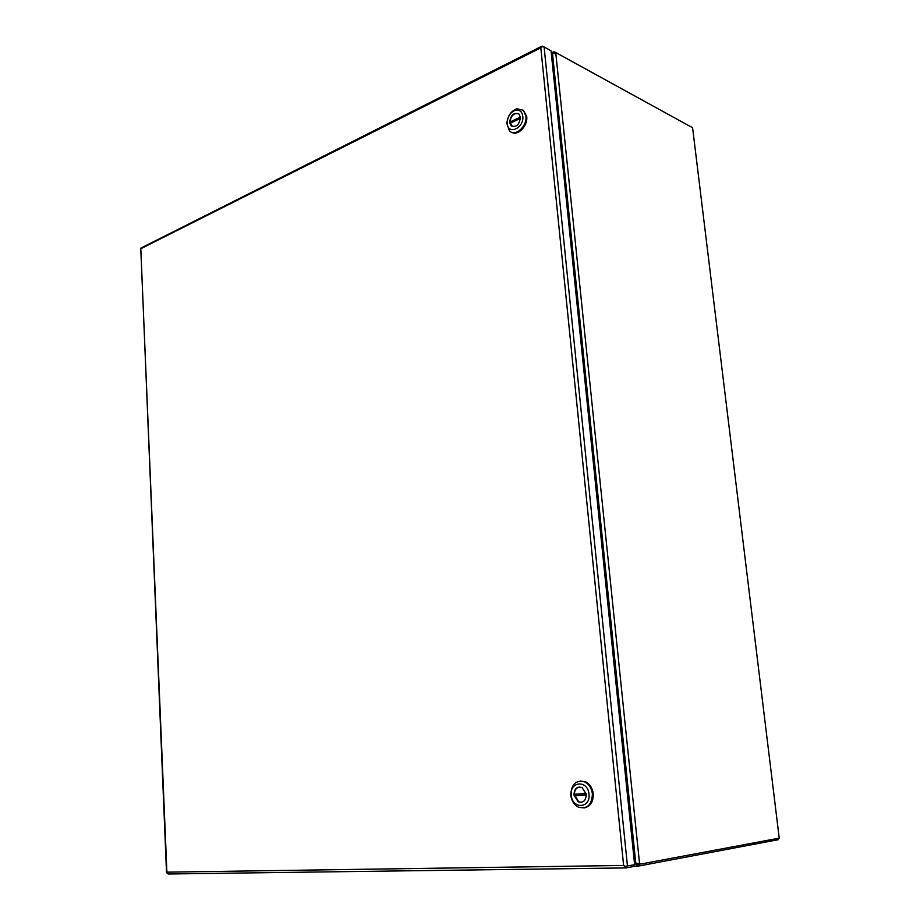 <?xml version="1.0" encoding="UTF-8"?>
<svg xmlns="http://www.w3.org/2000/svg" width="920" height="920" viewBox="0 0 920 920"><rect width="100%" height="100%" fill="white"/><g stroke="black" fill="none" stroke-linecap="round" stroke-linejoin="round"><path stroke-width="1.38" d="M141.519 247.779L140.748 248.216L166.899 872.16L623.61 865.444L540.822 47.851L140.507 248.86M540.81 47.863L542.685 46.138L549.62 50.002M625.853 867.916L168.188 873.988L166.796 872.781M140.817 248.791L166.52 872.758M633.167 864.984L633.328 866.559L626.14 867.916L623.599 865.456L625.278 866.295L634.627 864.708L551.045 50.772L544.111 46.966L542.121 46.724L540.822 47.851M624.783 866.985L625.209 866.26M637.652 864.294L638.008 866.111L639.653 865.858L639.469 864.041L637.824 864.282L635.961 863.098M778.239 838.315L778.4 839.672L639.653 865.858M636.249 863.477L635.26 863.661L638.008 866.111M634.42 862.672L635.26 863.661L634.524 863.673M691.61 127.201L555.588 52.417L554.035 51.853L554.15 52.969M554.035 51.853L552.644 52.221L552 53.67L556.991 53.233L692.599 127.742L779.228 838.131L692.599 127.742M551.367 53.981L552 53.67L551.448 54.786M551.54 55.671L552.529 53.946L635.755 863.006L640.929 864.018L779.228 838.131M640.136 864.029L638.101 863.903L639.584 863.88L555.76 52.843M635.755 863.006L634.306 861.568M511.681 132.261C517.891 136.252 527.999 125.775 526.723 116.518L523.399 110.296L525.906 116.127C527.344 126.362 515.223 137.149 509.519 130.881L506.874 123.556C507.553 116.104 510.864 111.159 516.822 108.755L523.399 110.296M522.801 116.276C524.297 128.052 507.978 135.527 507.265 123.533L507.219 122.371C507.771 116.253 510.485 112.217 515.361 110.239C519.512 109.48 521.996 111.492 522.801 116.276M520.409 117.392L518.972 114.068C513.808 112.159 510.692 114.942 509.622 122.429L511.083 125.787C516.223 127.684 519.328 124.89 520.409 117.392M518.202 113.493C513.325 113.195 510.611 116.23 510.036 122.624L510.117 123.222L520.433 118.415M520.375 117.15L510.002 122.003L512.279 126.557M510.002 122.003L510.853 122.889M510.83 122.383L520.433 117.898M583.912 807.978C590.295 806.702 593.411 801.987 593.25 793.81C592.526 788.29 590.088 784.346 585.959 781.977L580.324 780.976M592.399 793.902C591.859 805.046 587.144 809.439 578.231 807.093C573.976 804.724 571.492 800.733 570.768 795.121C571.32 783.943 576.104 779.596 585.108 782.069C589.237 784.438 591.675 788.382 592.399 793.902M588.995 794.178C590.789 808.542 572.159 809.393 571.285 795.179C569.468 781.045 587.972 779.815 588.995 794.178M586.27 794.328L582.096 787.577C576.99 786.186 574.287 788.67 573.965 795.029L578.185 801.826C583.268 803.171 585.959 800.676 586.27 794.328M579.347 786.98C575.931 787.888 574.287 790.556 574.402 794.972L574.494 795.708L586.316 795.053M575.207 794.19L575.356 795.616L574.494 795.708M586.166 793.569L574.356 794.236L578.622 801.769L581.382 802.343M586.304 795.006L575.356 795.616M627.452 866.053L544.111 46.966M637.652 866.111L633.293 866.18M634.535 862.787L635.341 862.649M140.817 248.135L541.639 46.322M551.264 52.911L552.644 52.221M507.219 122.371L506.874 123.556M515.361 110.239L516.822 108.755M585.959 781.977L585.108 782.069"/></g></svg>
